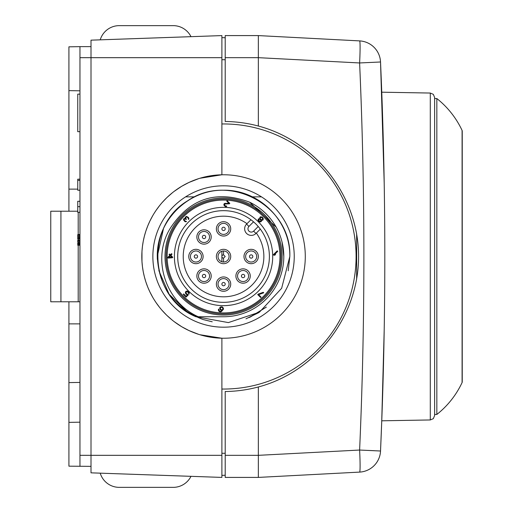 <?xml version="1.0" encoding="UTF-8"?>
<svg xmlns="http://www.w3.org/2000/svg" width="513" height="513" viewBox="0 0 513 513"><rect width="100%" height="100%" fill="white"/><g stroke="black" fill="none" stroke-linecap="round" stroke-linejoin="round"><path stroke-width="0.77" d="M195.972 196.235A66.273 66.273 0 0 0 169.931 217.544M245.984 318.804L258.719 312.661M212.235 321.779L203.071 319.528C174.163 308.326 158.902 287.312 157.279 256.5C156.593 220.866 187.97 189.528 223.553 190.227C259.136 189.534 290.499 220.853 289.819 256.5C290.505 220.866 259.129 189.528 223.546 190.227C187.963 189.534 156.6 220.853 157.279 256.5C156.6 220.859 187.963 189.528 223.553 190.227C259.136 189.534 290.493 220.859 289.819 256.5C291.698 205.809 229.035 172.028 187.726 200.743C144.422 226.195 149.148 297.649 195.953 316.752L223.546 316.752A60.252 60.252 0 0 0 249.632 202.186L276.148 227.112M163.48 228.631L157.279 256.5C158.998 287.453 174.266 308.46 203.071 319.528L211.875 321.709M266.157 307.249L249.049 317.611M170.521 227.887C190.041 198.384 216.409 189.81 249.626 202.186M170.528 227.887C151.13 258.392 165.481 302.266 198.287 316.752M282.092 256.5A58.54 58.54 0 0 1 223.546 315.04A58.54 58.54 0 0 1 165.006 256.5A58.54 58.54 0 0 1 223.546 197.96A58.54 58.54 0 0 1 282.092 256.5A58.54 58.54 0 0 0 223.546 197.96A58.54 58.54 0 0 0 165.006 256.5A58.54 58.54 0 0 0 223.546 315.04A58.54 58.54 0 0 0 282.092 256.5M282.041 242.04L283.804 256.5M250.229 317.111L266.35 307.088M288.223 270.8L289.819 256.5L281.65 288.287L259.431 312.18L228.381 322.594L196.075 316.752M177.71 256.5A45.837 45.837 0 0 1 223.546 210.663A45.837 45.837 0 0 1 269.389 256.5A45.837 45.837 0 0 1 223.546 302.337A45.837 45.837 0 0 1 177.71 256.5A45.837 45.837 0 0 1 223.546 210.663A45.837 45.837 0 0 1 269.389 256.5A45.837 45.837 0 0 1 223.546 302.337A45.837 45.837 0 0 1 202.981 215.531A45.837 45.837 0 0 1 250.934 219.744L246.593 224.085A6.624 6.624 0 0 0 248.741 234.896A6.624 6.624 0 0 0 255.961 233.46L260.309 229.112M223.546 263.682A7.182 7.182 0 0 1 216.371 256.5A7.182 7.182 0 0 1 223.546 249.318A7.182 7.182 0 0 1 230.728 256.5A7.182 7.182 0 0 1 223.546 263.682M218.474 223.809A7.182 7.182 0 0 1 228.625 223.809A7.182 7.182 0 0 1 228.625 233.96A7.182 7.182 0 0 1 218.474 233.96A7.182 7.182 0 0 1 218.474 223.809M198.948 270.947A7.182 7.182 0 0 1 209.099 270.947A7.182 7.182 0 0 1 209.099 281.105A7.182 7.182 0 0 1 198.948 281.105A7.182 7.182 0 0 1 198.948 270.947M198.948 231.895A7.182 7.182 0 0 1 209.099 231.895A7.182 7.182 0 0 1 209.099 242.053A7.182 7.182 0 0 1 198.948 242.053A7.182 7.182 0 0 1 198.948 231.895A7.182 7.182 0 0 1 209.099 231.895A7.182 7.182 0 0 1 209.099 242.053M238 270.947A7.182 7.182 0 0 1 248.151 270.947A7.182 7.182 0 0 1 248.151 281.105A7.182 7.182 0 0 1 238 281.105A7.182 7.182 0 0 1 238 270.947M190.862 251.421A7.182 7.182 0 0 1 201.013 251.421A7.182 7.182 0 0 1 201.013 261.579A7.182 7.182 0 0 1 190.862 261.579A7.182 7.182 0 0 1 190.862 251.421M218.474 279.04A7.182 7.182 0 0 1 228.625 279.04A7.182 7.182 0 0 1 228.625 289.191A7.182 7.182 0 0 1 218.474 289.191A7.182 7.182 0 0 1 218.474 279.04M246.086 251.421A7.182 7.182 0 0 1 256.237 251.421A7.182 7.182 0 0 1 256.237 261.579A7.182 7.182 0 0 1 246.086 261.579A7.182 7.182 0 0 1 246.086 251.421M279.97 256.5A56.424 56.424 0 0 0 223.546 200.076A56.424 56.424 0 0 0 167.129 256.5A56.424 56.424 0 0 0 223.546 312.924A56.424 56.424 0 0 0 279.97 256.5M277.732 251.325L277.244 250.838L277.732 251.325L274.493 254.563L275.564 254.474L274.897 255.141L273.827 255.23L273.339 254.743L277.244 250.838L273.339 254.743L273.827 255.23L274.897 255.141L275.564 254.474M225.136 205.707L226.733 206.309L225.701 206.604L224.354 205.758L223.873 204.777L224.335 203.578L228.798 203.219L226.746 201.167L227.163 200.756L229.798 203.392L229.382 203.808L224.777 204.02L224.559 204.963L225.136 205.707M167.61 257.571L169.854 255.333L169.04 254.519L169.534 254.018L170.348 254.833L171.515 253.666L172.002 254.159L170.835 255.32L172.791 257.276L172.291 257.77L168.097 258.065L167.61 257.571L168.097 258.065L172.291 257.77L172.791 257.276M220.359 311.34L221.847 310.5L220.128 309.615L219.654 307.973L220.321 306.979L222.129 306.8L223.354 308.018L223.424 309.249L221.424 311.571L220.269 311.917L219.122 311.429L218.474 310.615L218.403 309.384L218.57 309.057L218.98 309.461L219.134 310.609L220.359 311.34M187.649 294.385L188.22 294.956L186.059 297.117L183.295 294.347L183.712 293.93L186.072 296.29L187.399 294.962L185.764 293.994L185.373 292.269L185.956 291.358L187.11 291.018L188.746 291.987L189.226 293.135L188.97 294.206L187.841 291.916L186.277 291.852L185.937 293.167L187.649 294.385M263.74 292.788L263.252 292.295L258.135 294.161L263.252 292.295L263.74 292.788L258.623 294.648L261.066 297.091L260.649 297.502L257.718 294.577L258.135 294.161L257.718 294.577L260.649 297.502L261.066 297.091M188.912 218.794L188.662 219.532L187.938 217.813L186.963 217.005L185.809 217.345L185.712 218.249L186.443 219.147L186.11 219.481L184.802 218.833L184.058 219.583L184.783 220.808L186.501 221.533L186.091 221.783L184.936 221.629L183.481 219.833L183.737 218.762L185.302 218.339L185.148 217.352L186.476 216.351L188.438 217.48L188.912 218.794M261.438 220.276L261.348 221.507L260.027 222.02L258.552 221.212L258.071 220.064L258.328 218.993L259.815 218.647L259.911 217.249L260.739 216.749L262.374 217.223L263.349 218.859L262.836 220.18L261.438 220.276M280.983 256.5A57.437 57.437 0 0 1 223.546 313.937A57.437 57.437 0 0 1 166.116 256.5A57.437 57.437 0 0 1 223.546 199.063A57.437 57.437 0 0 1 280.983 256.5M220.93 311.789A55.353 55.353 0 0 1 219.538 311.705M187.662 312.18L169.136 294.289L158.825 270.582M157.337 259.309L157.279 256.5M223.546 174.766A81.734 81.734 0 0 0 141.812 256.5A81.734 81.734 0 0 0 223.546 338.234A81.734 81.734 0 0 0 305.286 256.5A81.734 81.734 0 0 0 223.546 174.766M221.892 57.68L91.006 57.68L91.006 40.161L221.892 35.589L221.892 174.779L199.794 178.293M198.768 178.614L188.97 182.442L181.73 186.27M181.685 186.296L174.151 191.381M172.509 192.657L166.706 197.761M166.654 197.819L161.864 202.872M161.775 202.975L159.735 205.424M159.652 205.527L155.984 210.497M155.965 210.535L154.298 213.087M152.759 215.64L150.046 220.75M149.719 221.424L147.776 225.855M147.744 225.932L145.904 230.965M145.827 231.203L144.409 236.07M144.371 236.204L143.262 241.181M143.236 241.302L142.454 246.285M142.447 246.362L141.973 251.396M141.973 251.434L141.973 261.566M141.973 261.604L142.447 266.638M142.454 266.715L143.236 271.698M143.262 271.819L144.371 276.796M144.409 276.93L145.827 281.797M145.904 282.035L147.744 287.068M147.776 287.145L149.719 291.576M150.046 292.25L152.759 297.36M154.298 299.913L155.965 302.465M155.984 302.503L159.652 307.473M159.735 307.576L161.775 310.025M161.864 310.128L166.654 315.181M166.706 315.238L172.509 320.343M174.151 321.619L181.685 326.704M181.73 326.73L188.964 330.558L198.768 334.386M199.794 334.707L221.892 338.221L221.892 477.411L91.006 472.839L91.006 57.68L79.957 57.68L79.957 455.32L221.892 455.32M221.892 123.954L223.546 123.954A132.546 132.546 0 0 1 356.093 256.5A132.546 132.546 0 0 1 223.546 389.046L221.892 389.046M221.892 311.218L221.892 309.923M221.892 307.338L221.892 306.742M221.892 261.771L221.892 251.229M221.892 475.365L225.207 475.25M384.647 218.512L384.609 213.825M384.327 190.855L384.314 190.246M384.205 183.34L380.531 61.99L359.613 62.958A22.091 1.154 -87 0 0 359.613 40.899A22.091 22.091 0 0 1 380.531 61.99L381.755 92.193L430.285 93.045L433.338 94.341L434.626 97.457L434.626 415.543L433.338 418.659L430.285 419.955L430.285 93.045L433.338 94.341L434.626 97.457M430.285 419.955L381.755 420.807L381.685 422.731L384.205 329.66M384.314 322.754L384.327 322.145M380.531 451.01A22.091 22.091 0 0 1 359.613 472.101A22.091 22.091 0 0 0 380.531 451.01C386.238 321.337 386.238 191.663 380.531 61.99C386.238 191.663 386.238 321.337 380.531 451.01L381.755 420.807L380.531 451.01A22.091 22.091 0 0 1 359.613 472.101A22.091 1.154 -93 0 0 359.613 450.042L380.531 451.01M374.458 450.709L370.174 450.51M258.34 386.969C316.034 371.726 358.715 316.175 358.581 256.5C358.715 196.825 316.034 141.274 258.34 126.031L258.34 35.589L359.613 40.899L258.34 35.589L258.34 57.668L359.613 62.958C365.301 191.984 365.301 321.016 359.613 450.042L258.34 455.332L258.34 477.411L225.207 477.411L225.207 391.522A135.028 135.028 0 0 0 258.34 386.969L258.34 477.411L225.207 477.411L258.34 477.411L359.613 472.101M258.34 220.891L258.34 218.98M380.531 61.99A22.091 22.091 0 0 0 359.613 40.899L258.34 35.589L225.207 35.589L258.34 35.589L225.207 35.589L225.207 121.478A135.028 135.028 0 0 1 258.34 126.031M356.644 279.264L356.644 233.736M221.892 37.635L225.207 37.75M118.618 25.65A19.879 19.879 0 0 0 100.221 39.841L190.99 36.673A19.879 19.879 0 0 0 173.843 25.65L118.618 25.65M100.221 39.841L118.618 39.2M173.843 37.269L190.99 36.673M100.221 473.159A19.879 19.879 0 0 0 118.618 487.35L173.843 487.35A19.879 19.879 0 0 0 190.99 476.327L118.618 473.8M173.843 475.731L190.99 476.327M79.957 242.867L77.752 242.867L77.752 244.278L79.957 244.278M79.957 243.572L77.752 243.572M79.957 240.988L77.752 240.988L77.752 241.931L79.957 241.931M79.957 240.283L77.752 240.283L77.752 240.988M79.957 238.404L77.752 238.404L77.752 239.109L79.957 239.109M79.957 237.461L77.752 237.461L77.752 238.404M79.957 236.057L77.752 236.057L77.752 236.993L79.957 236.993M79.957 235.114L77.752 235.114L77.752 236.057M79.957 234.646L77.752 234.646L77.752 235.114M79.957 234.409L77.752 234.646M79.957 244.752L77.752 244.752L77.752 245.22L79.957 245.22M79.957 212.318L77.752 212.318L77.752 201.276L79.957 201.276M79.957 206.675L77.752 206.675M79.957 190.227L77.752 190.227L77.752 179.184L79.957 179.184M77.752 180.358L79.957 180.358M79.957 131.687L77.752 131.687L77.752 94.129L79.957 94.129M91.006 466.362L68.915 466.17L68.915 382.608L79.957 382.416M60.925 211.215L50.761 211.215L50.761 301.785L60.925 301.785L60.925 211.215L77.752 211.215M60.925 301.785L79.957 301.785M79.957 323.876L68.915 323.876L68.915 382.608M68.915 323.876L68.915 301.785M68.915 211.215L68.915 189.124L77.752 189.124M79.957 57.68L79.957 46.638L68.915 46.83L68.915 189.124M79.957 466.362L79.957 455.32M79.957 46.638L91.006 46.638M223.546 254.846A1.654 1.654 0 0 0 221.892 256.5A1.654 1.654 0 0 0 223.546 258.154L225.207 256.5L223.546 254.846L223.546 250.979A5.521 5.521 0 0 0 218.025 256.5A5.521 5.521 0 0 0 223.546 262.021A5.521 5.521 0 0 0 229.074 256.5A5.521 5.521 0 0 0 223.546 250.979M223.546 230.542A1.654 1.654 0 0 0 225.207 228.888A1.654 1.654 0 0 0 223.546 227.227A1.654 1.654 0 0 0 221.892 228.888A1.654 1.654 0 0 0 223.546 230.542M223.546 234.409A5.521 5.521 0 0 0 228.651 226.772A5.521 5.521 0 0 0 219.647 224.983A5.521 5.521 0 0 0 223.546 234.409A5.521 5.521 0 0 0 228.651 226.772A5.521 5.521 0 0 0 219.647 224.983A5.521 5.521 0 0 0 223.546 234.409M205.194 274.853A1.654 1.654 0 0 0 202.853 274.853A1.654 1.654 0 0 0 202.853 277.2A1.654 1.654 0 0 0 205.194 277.2A1.654 1.654 0 0 0 205.194 274.853M207.932 279.931A5.521 5.521 0 0 0 207.932 272.121A5.521 5.521 0 0 0 200.121 272.121A5.521 5.521 0 0 0 200.121 279.931A5.521 5.521 0 0 0 207.932 279.931A5.521 5.521 0 0 0 207.932 272.121A5.521 5.521 0 0 0 200.121 272.121M205.194 238.147A1.654 1.654 0 0 0 205.194 235.8A1.654 1.654 0 0 0 202.853 235.8A1.654 1.654 0 0 0 202.853 238.147A1.654 1.654 0 0 0 205.194 238.147M207.932 240.879A5.521 5.521 0 0 0 207.932 233.069A5.521 5.521 0 0 0 200.121 233.069A5.521 5.521 0 0 0 200.121 240.879A5.521 5.521 0 0 0 207.932 240.879A5.521 5.521 0 0 0 207.932 233.069A5.521 5.521 0 0 0 200.121 233.069A5.521 5.521 0 0 0 200.121 240.879A5.521 5.521 0 0 0 207.932 240.879M241.905 274.853A1.654 1.654 0 0 0 241.905 277.2A1.654 1.654 0 0 0 244.246 277.2A1.654 1.654 0 0 0 244.246 274.853A1.654 1.654 0 0 0 241.905 274.853M246.977 279.931A5.521 5.521 0 0 0 246.977 272.121A5.521 5.521 0 0 0 239.167 272.121A5.521 5.521 0 0 0 239.167 279.931A5.521 5.521 0 0 0 246.977 279.931A5.521 5.521 0 0 0 246.977 272.121A5.521 5.521 0 0 0 239.167 272.121A5.521 5.521 0 0 0 239.167 279.931A5.521 5.521 0 0 0 246.977 279.931M197.595 256.5A1.654 1.654 0 0 0 195.934 254.846A1.654 1.654 0 0 0 194.28 256.5A1.654 1.654 0 0 0 195.934 258.154A1.654 1.654 0 0 0 197.595 256.5M201.462 256.5A5.521 5.521 0 0 0 192.029 252.595A5.521 5.521 0 0 0 193.824 261.604A5.521 5.521 0 0 0 201.462 256.5A5.521 5.521 0 0 0 192.029 252.595A5.521 5.521 0 0 0 193.824 261.604A5.521 5.521 0 0 0 201.462 256.5M223.546 282.458A1.654 1.654 0 0 0 221.892 284.112A1.654 1.654 0 0 0 223.546 285.773A1.654 1.654 0 0 0 225.207 284.112A1.654 1.654 0 0 0 223.546 282.458M223.546 278.591A5.521 5.521 0 0 0 218.448 286.228A5.521 5.521 0 0 0 227.451 288.017A5.521 5.521 0 0 0 223.546 278.591A5.521 5.521 0 0 0 218.448 286.228A5.521 5.521 0 0 0 227.451 288.017A5.521 5.521 0 0 0 223.546 278.591M245.637 256.5A5.521 5.521 0 0 0 255.07 260.405A5.521 5.521 0 0 0 253.275 251.396A5.521 5.521 0 0 0 245.637 256.5A5.521 5.521 0 0 1 253.275 251.396A5.521 5.521 0 0 1 255.07 260.405M249.504 256.5A1.654 1.654 0 0 0 251.165 258.154A1.654 1.654 0 0 0 252.819 256.5A1.654 1.654 0 0 0 251.165 254.846A1.654 1.654 0 0 0 249.504 256.5M462.239 381.864L462.239 131.136L462.239 381.864A1.654 1.654 0 0 1 462.085 382.57L462.085 130.43A1.654 1.654 0 0 1 462.239 131.136L462.239 137.272M462.085 130.43A88.364 88.364 0 0 0 436.839 98.547L436.839 414.453A88.364 88.364 0 0 0 462.085 382.57M434.626 414.453L436.839 414.453M434.626 98.547L436.839 98.547M229.382 203.808L229.798 203.392L227.163 200.756L226.746 201.167M225.136 203.219L223.912 204.148L224.001 205.232L225.245 206.482L226.329 206.566L226.733 206.309L226.368 205.944M172.002 254.159L171.515 253.666M169.534 254.018L169.04 254.519M168.758 257.398L170.342 255.82L171.72 257.199L168.758 257.398M220.224 308.377L221.359 309.846L222.097 309.923L222.847 309.172L222.693 308.024L221.796 307.293L220.648 307.473L220.224 308.377M262.367 218.044L261.143 217.32L260.566 217.409L260.226 218.23L260.63 219.134L261.854 219.859L262.682 219.526L262.367 218.044M258.969 220.795L260.687 221.353L260.867 220.199L259.886 219.224L258.905 219.231L258.969 220.795M255.961 233.46L253.621 231.119A3.315 3.315 0 0 1 247.965 228.772A3.315 3.315 0 0 1 248.933 226.432L246.593 224.085M258.219 226.515L253.621 231.119M248.933 226.432L253.537 221.828M246.984 223.694A40.315 40.315 0 0 0 183.231 256.5A40.315 40.315 0 0 0 223.546 296.815A40.315 40.315 0 0 0 256.353 233.069M174.394 256.5A49.152 49.152 0 0 1 223.546 207.348A49.152 49.152 0 0 1 272.704 256.5A49.152 49.152 0 0 1 223.546 305.652A49.152 49.152 0 0 1 174.394 256.5M294.238 256.5A70.691 70.691 0 0 0 223.546 185.809A70.691 70.691 0 0 0 152.861 256.5A70.691 70.691 0 0 0 223.546 327.191A70.691 70.691 0 0 0 294.238 256.5M221.892 453.274L225.207 453.274M258.34 455.332L225.207 455.32M258.34 57.668L225.207 57.68M221.892 59.726L225.207 59.726M78.2 301.785L78.2 245.22M78.2 244.752L78.2 244.278M78.2 242.867L78.2 241.931M78.2 240.283L78.2 239.109M78.2 237.461L78.2 236.993M78.2 234.409L78.2 212.318M223.546 258.154L223.546 262.021M261.489 196.857L252.422 196.857M194.664 196.857L185.61 196.857M68.915 422.372L79.957 422.18M68.915 90.628L79.957 90.82"/></g></svg>
